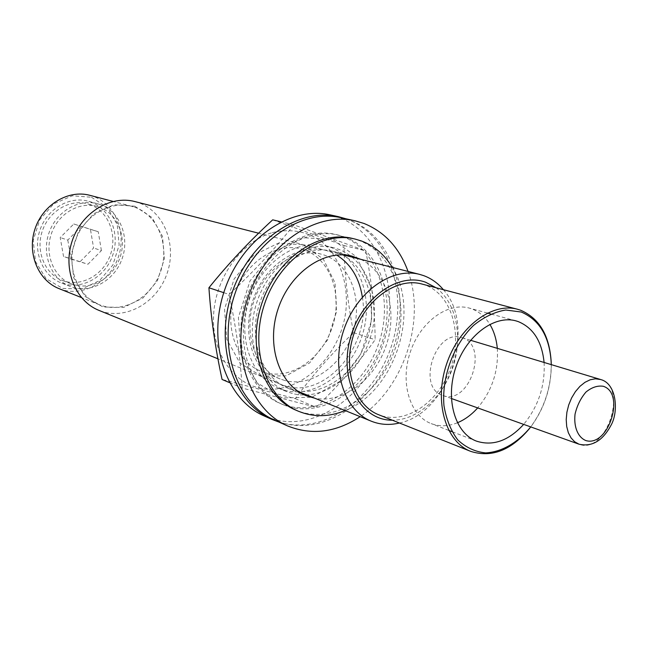 <?xml version="1.0" encoding="UTF-8"?>
<svg xmlns="http://www.w3.org/2000/svg" width="648" height="648" viewBox="0 0 648 648"><rect width="100%" height="100%" fill="white"/><g stroke="black" fill="none" stroke-linecap="round" stroke-linejoin="round"><path stroke-width="0.49" stroke-dasharray="3.24 2.43" d="M80.279 261.525L93.604 248.006L90.445 229.335L73.791 223.981L60.207 237.573L63.536 256.446L87.966 264.238L101.396 250.574L93.604 248.006M89.197 204.355C108.022 210.527 117.766 234.438 110.379 254.842C103.299 275.351 80.733 287.663 62.281 280.406C44.963 273.918 35.478 251.351 42.193 231.344C48.689 211.272 69.733 198.766 87.512 203.845L89.197 204.355M90.015 201.763C110.12 208.397 120.471 233.96 112.549 255.717C104.96 277.595 80.838 290.693 61.131 282.876C42.728 275.902 32.651 251.87 39.803 230.558C46.729 209.166 69.117 195.834 88.063 201.172L90.015 201.763M91.449 197.235L107.447 207.603L117.256 224.67L119.151 245.066L112.865 264.943L99.573 280.592L81.721 289L62.654 288.401L46.113 278.689L35.519 261.598L33.202 240.513L39.739 219.802L53.76 203.812L72.284 195.801L91.449 197.235M551.294 364.63C551.262 387.642 544.417 408.402 530.761 426.927M544.093 362.459C545.235 385.722 538.431 406.361 523.673 424.383M551.237 362.726C551.48 387.083 544.263 408.985 529.578 428.425M421.897 284.018L424.885 284.942C451.559 294.273 462.988 333.631 450.546 368.096C438.526 402.724 405.089 425.355 378.796 414.793M436.031 287.752C456.208 302.478 463.118 336.442 453.049 366.776C443.102 397.151 417.353 420.35 392.372 420.196M443.386 289.688C477.139 326.867 448.683 413.189 399.443 423.006M134.833 201.552L138.227 202.565C164.495 211.475 177.439 245.592 166.714 274.469C156.411 303.507 124.675 320.979 98.958 310.384M134.768 206.21L152.005 217.566L162.478 236.318L164.365 258.771L157.424 280.697L142.949 298.031L123.574 307.452L102.91 306.974L85.018 296.42L73.613 277.636L71.223 254.348L78.465 231.409L93.822 213.654L113.999 204.711L134.768 206.21M134.476 207.141C158.201 215.104 170.051 245.851 160.437 271.99C151.211 298.274 122.569 314.134 99.322 304.722C77.809 296.403 66.169 267.705 74.763 242.085C83.09 216.375 109.52 200.224 131.755 206.323L134.476 207.141M89.845 195.315L92.478 196.109C115.49 203.788 127.178 233.11 118.025 257.928C109.253 282.893 81.608 297.772 59.081 288.644M457.383 422.78C448.278 426.441 439.555 426.716 431.204 423.606C410.103 415.789 399.897 383.106 410.103 352.617C420.025 322.048 447.663 301.83 469.282 308.1L471.347 308.74C478.985 311.502 485.15 316.694 489.839 324.324M497.308 348.349C498.652 370.802 492.107 390.655 477.673 407.916M462.113 337.738C489.556 345.425 469.112 406.183 442.705 395.393C416.146 387.666 435.804 328.034 461.749 337.616L462.113 337.738M99.428 204.314C119.678 211.005 130.062 236.844 122.051 258.868C114.372 280.997 90.056 294.297 70.203 286.424C51.654 279.401 41.529 255.093 48.77 233.515C55.785 211.856 78.376 198.337 97.459 203.723L99.428 204.314M98.601 206.939C117.555 213.16 127.34 237.338 119.872 257.977C112.703 278.737 89.951 291.227 71.361 283.921C53.914 277.376 44.38 254.559 51.184 234.309C57.753 213.986 78.991 201.301 96.908 206.42L98.601 206.939M101.396 250.574L98.245 231.725L90.445 229.335M98.245 231.725L73.791 223.981M81.486 226.338L67.797 240.076L60.207 237.573M67.797 240.076L71.126 259.135L63.536 256.446M71.126 259.135L87.966 264.238M360.806 259.346C386.929 272.039 397.864 310.627 386.435 344.817C375.289 379.104 343.553 403.631 315.001 398.293M392.291 267.397C420.69 311.971 394.446 391.595 345.109 410.549M337.065 252.542C366.63 262.918 379.769 304.779 366.501 340.88C353.719 377.16 317.131 400.262 288.044 388.29C261.395 377.849 247.755 338.855 259.735 303.053C271.391 267.146 305.548 243.907 333.185 251.359L337.065 252.542M342.193 236.39C378.805 249.707 394.454 301.757 377.784 346.105C361.714 390.687 316.346 418.94 280.349 403.51C248.046 390.274 231.498 342.541 246.191 298.59C260.512 254.518 302.203 225.982 336.045 234.544L342.193 236.39M344.906 237.038C381.551 250.371 397.192 302.543 380.481 347.004C364.37 391.7 318.946 420.05 282.901 404.603C250.565 391.351 234.009 343.505 248.743 299.433C263.104 255.239 304.868 226.614 338.75 235.184L344.906 237.038M341.14 217.736L350.179 220.417C394.106 236.966 412.104 299.749 391.781 352.609C372.195 405.769 317.65 439.344 274.452 420.058M408.046 271.431C426.157 320.088 403.664 388.322 360.166 416.672M352.48 238.448L358.668 240.311C395.499 253.757 411.083 306.536 394.178 351.572C377.873 396.843 332.124 425.671 295.885 410.144M292.313 393.482L286.473 391.514C258.609 380.489 244.345 339.641 256.9 302.122C269.114 264.481 304.876 240.125 333.833 247.828C365.618 255.733 382.19 297.351 370.923 335.704C360.15 374.188 323.814 401.898 292.313 393.482M345.927 218.789C388.719 233.644 408.475 291.989 392.04 344.031C376.196 396.26 326.811 433.933 282.884 423.168L278.924 422.059M284.666 390.339L278.843 388.371C251.076 377.387 236.828 336.822 249.278 299.611C261.395 262.278 296.978 238.148 325.839 245.819C357.518 253.7 374.099 295.034 362.921 333.096C352.245 371.296 316.062 398.747 284.666 390.339M330.423 214.925C376.204 224.994 400.31 283.184 385.285 336.928C370.988 390.849 320.436 430.912 275.319 419.791L264.157 415.951M282.261 397.913L256.843 382.676L240.975 353.97L238.415 317.439L250.006 280.9L273.213 252.331L302.843 237.695L332.546 239.533L356.416 256.778L370.178 285.485L371.669 319.999L360.847 354.035L339.665 381.494L311.793 397.248L282.261 397.913M362.354 297.084C370.875 344.687 326.163 398.439 286.003 386.127C255.466 378.61 239.128 334.814 254.389 296.355C269.147 257.677 309.866 238.351 336.701 255.053M293.884 224.88C275.384 248.322 253.797 271.512 229.117 294.451C236.107 327.313 240.449 358.506 242.125 388.039L316.078 407.276C338.847 385.309 358.538 362.799 375.151 339.738C374.844 311.526 371.717 281.912 365.764 250.881L293.884 224.88L281.151 221.851M272.29 232.616C290.579 228.315 306.982 231.271 321.473 241.469C339.244 256.341 348.316 282.018 346.04 309.056C341.512 357.307 297.23 398.18 257.693 387.585C230.008 380.538 210.535 348.421 213.799 311.939C216.886 275.481 242.522 241.226 272.29 232.616M272.695 219.834L343.942 245.503C344.582 274.388 347.798 303.434 353.573 332.651C331.962 353.265 312.539 375.265 295.302 398.642L222.086 379.469M261.338 376.099L240.035 363.204L226.76 339.301L224.556 309.104L234.106 278.988L253.344 255.425L278.065 243.292L303.013 244.742L323.247 259.014L335.057 282.909L336.506 311.712L327.483 340.111L309.647 362.912L286.165 375.832L261.338 376.099M284.715 380.473L280.155 378.942C255.571 369.449 242.943 333.785 253.878 301.126C264.514 268.361 295.869 247.196 321.278 254.178C348.851 261.274 363.277 297.489 353.363 330.796C343.869 364.225 312.077 387.982 284.715 380.473M265.364 372.705L260.836 371.191C236.471 361.77 223.884 326.754 234.592 294.767C245.001 262.683 275.951 242.012 301.142 248.929C328.471 255.952 342.905 291.543 333.185 324.211C323.895 356.991 292.475 380.19 265.364 372.705M343.942 245.503L365.764 250.881M223.754 292.669L229.117 294.451M229.473 382.628L242.125 388.039M295.302 398.642L316.078 407.276M353.573 332.651L375.151 339.738M600.728 379.55C628.779 387.366 605.945 455.325 578.996 444.196M343.432 254.899L258.617 233.207M298.388 391.538L217.939 358.798M131.755 206.323L113.117 201.431M99.322 304.722L81.421 297.57M516.108 320.922L490.649 313.948M487.401 313.065L469.282 308.1M476.483 441.134L451.867 431.609M448.724 430.394L431.204 423.606M470.553 340.273L461.749 337.616M451.364 398.488L442.705 395.393M97.459 203.723L88.063 201.172M70.203 286.424L61.131 282.876M96.908 206.42L87.512 203.845M71.361 283.921L62.281 280.406M352.334 256.235L333.185 251.359M306.342 395.758L288.044 388.29M338.75 235.184L336.045 234.544M282.901 404.603L280.349 403.51M333.833 247.828L325.839 245.819M286.473 391.514L278.843 388.371M321.278 254.178L301.142 248.929M280.155 378.942L260.836 371.191"/><path stroke-width="0.97" d="M530.761 426.927C517.825 442.673 501.657 452.101 485.619 452.903C475.138 451.826 465.863 447.501 457.796 439.935C450.814 430.637 446.197 419.159 443.945 405.486C441.604 376.998 453.576 344.671 473.534 325.434C483.935 317.01 494.667 311.866 505.732 310.011L521.243 312.02C540.108 320.177 550.128 337.713 551.294 364.63M523.673 424.383C508.631 440.81 492.901 446.391 476.483 441.134C455.155 433.253 445.071 399.419 455.698 367.651C466.05 335.794 494.27 314.58 516.108 320.922L518.189 321.578C533.312 327.807 541.947 341.439 544.093 362.459M529.578 428.425C511.232 450.36 491.605 458.015 470.699 451.364C445.727 441.895 433.877 402.06 446.407 364.589C458.614 327.013 491.832 302.033 517.541 309.266L520.595 310.214C539.525 318.371 549.739 335.875 551.237 362.726M470.699 451.364L378.796 414.793C354.416 405.502 342.355 368.461 353.857 334.084C365.059 299.603 396.779 276.996 421.897 284.018L517.541 309.266M392.372 420.196C361.471 420.641 339.479 382.296 349.564 341.156C359.105 299.911 397.297 271.455 425.728 282.293L436.031 287.752M399.443 423.006C389.634 425.355 380.279 424.764 371.353 421.224C344.161 410.638 330.658 369.19 343.537 330.683C356.084 292.062 391.586 266.765 419.75 274.42L423.638 275.619C431.293 278.413 437.87 283.111 443.386 289.688M217.939 358.798L98.958 310.384C75.371 301.093 62.621 269.471 72.098 241.202C81.292 212.844 110.346 194.999 134.833 201.552L258.617 233.207M81.421 297.57L59.081 288.644C38.24 280.576 26.86 253.238 35 228.971C42.881 204.622 68.291 189.418 89.845 195.315L113.117 201.431M489.839 324.324C493.962 331.201 496.449 339.212 497.308 348.349M477.673 407.916C471.55 414.752 464.786 419.71 457.383 422.78M315.001 398.293L306.342 395.758C279.482 385.236 265.818 345.587 278.033 309.088C289.915 272.476 324.478 248.719 352.334 256.235L360.806 259.346M345.109 410.549C329.054 417.126 313.527 417.369 298.517 411.269C265.972 397.945 249.383 349.394 264.368 304.584C278.972 259.637 321.173 230.469 355.266 239.112L361.463 240.975C374.358 245.892 384.637 254.696 392.291 267.397M360.166 416.672C335.858 432.58 311.583 435.626 287.339 425.817L274.452 420.058C236.544 403.809 217.121 347.117 234.608 294.775C251.675 242.287 301.004 208.259 341.14 217.736L354.934 220.766L364.022 223.471C384.791 231.927 399.468 247.917 408.046 271.431M287.339 425.817C249.221 409.487 229.765 352.107 247.496 299.02C264.805 245.794 314.572 211.232 354.934 220.766M298.517 411.269L295.885 410.144C263.363 396.827 246.783 348.397 261.727 303.709C276.291 258.9 318.419 229.821 352.48 238.448L355.266 239.112M278.924 422.059L271.69 419.313C233.685 403.007 214.196 346.226 231.709 293.819C248.8 241.267 298.234 207.206 338.483 216.691L345.927 218.789M271.69 419.313L264.157 415.951C226.29 399.686 206.825 343.31 224.192 291.341C241.137 239.225 290.312 205.473 330.423 214.925L338.483 216.691M336.701 255.053C350.779 263.979 359.324 277.992 362.354 297.084M229.473 382.628L222.086 379.469C215.355 348.632 210.965 318.063 208.923 287.761C228.112 263.939 249.367 241.299 272.695 219.834L281.151 221.851M208.923 287.761L223.754 292.669M603.32 386.289C625.701 393.417 608.496 447.233 585.97 440.608C577.959 437.432 573.601 427.008 575.043 414.169C577.068 405.575 580.713 398.196 585.995 392.024C591.818 387.302 597.594 385.39 603.32 386.289M470.553 340.273L600.793 379.566C616.645 383.673 618.832 411.666 610.959 425.388C602.6 440.843 591.948 447.112 578.996 444.196L574.646 441.766L571.034 437.878L568.337 432.71L566.7 426.505L566.206 419.572L566.895 412.25L568.725 404.911L571.617 397.913L575.424 391.619L579.936 386.338L584.942 382.328L590.19 379.777L595.407 378.796L600.728 379.55M419.75 274.42L343.432 254.899M371.353 421.224L298.388 391.538M490.649 313.948L487.401 313.065M451.867 431.609L448.724 430.394M578.996 444.196L451.364 398.488"/></g></svg>
